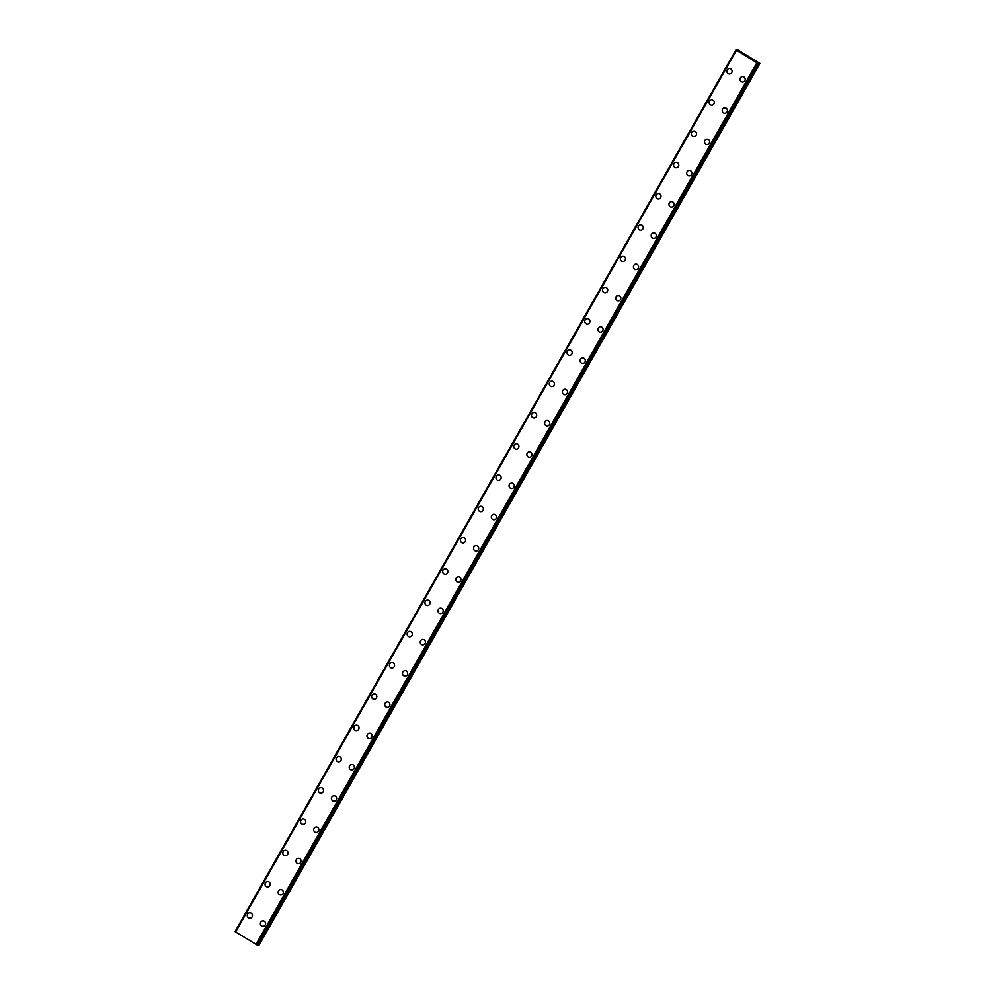 <?xml version="1.0" encoding="UTF-8"?>
<svg xmlns="http://www.w3.org/2000/svg" width="995" height="995" viewBox="0 0 995 995"><rect width="100%" height="100%" fill="white"/><g stroke="black" fill="none" stroke-linecap="round" stroke-linejoin="round"><path stroke-width="1.49" d="M249.645 918.198A2.724 2.599 94.8 0 1 247.631 914.119A2.724 2.599 94.8 0 1 250.093 912.788A2.724 2.599 94.8 0 1 252.108 916.868A2.724 2.599 94.8 0 1 249.645 918.198A2.724 2.599 94.8 0 1 247.631 914.119A2.724 2.599 94.8 0 1 250.093 912.788M267.406 886.931A2.724 2.599 94.8 0 1 265.391 882.851A2.724 2.599 94.8 0 1 267.866 881.52A2.724 2.599 94.8 0 1 269.869 885.6A2.724 2.599 94.8 0 1 267.406 886.931A2.724 2.599 94.8 0 1 265.404 882.851A2.724 2.599 94.8 0 1 267.854 881.52M285.167 855.663A2.724 2.599 94.8 0 1 283.165 851.583A2.724 2.599 94.8 0 1 285.627 850.24A2.724 2.599 94.8 0 1 287.63 854.332A2.724 2.599 94.8 0 1 285.167 855.663A2.724 2.599 94.8 0 1 283.165 851.583A2.724 2.599 94.8 0 1 285.627 850.24M302.928 824.395A2.724 2.599 94.8 0 1 300.925 820.315A2.724 2.599 94.8 0 1 303.388 818.972A2.724 2.599 94.8 0 1 305.39 823.064A2.724 2.599 94.8 0 1 302.928 824.395A2.724 2.599 94.8 0 1 300.925 820.315A2.724 2.599 94.8 0 1 303.388 818.972M320.701 793.127A2.724 2.599 94.8 0 1 318.686 789.047A2.724 2.599 94.8 0 1 321.149 787.704A2.724 2.599 94.8 0 1 323.151 791.796A2.724 2.599 94.8 0 1 320.701 793.127A2.724 2.599 94.8 0 1 318.686 789.047A2.724 2.599 94.8 0 1 321.149 787.704M338.462 761.859A2.724 2.599 94.8 0 1 336.447 757.78A2.724 2.599 94.8 0 1 338.909 756.436A2.724 2.599 94.8 0 1 340.924 760.528A2.724 2.599 94.8 0 1 338.462 761.859A2.724 2.599 94.8 0 1 336.447 757.78A2.724 2.599 94.8 0 1 338.909 756.436M356.222 730.591A2.724 2.599 94.8 0 1 354.208 726.499A2.724 2.599 94.8 0 1 356.67 725.168A2.724 2.599 94.8 0 1 358.685 729.248A2.724 2.599 94.8 0 1 356.222 730.591A2.724 2.599 94.8 0 1 354.22 726.499A2.724 2.599 94.8 0 1 356.683 725.168M373.983 699.323A2.724 2.599 94.8 0 1 371.981 695.231A2.724 2.599 94.8 0 1 374.443 693.901A2.724 2.599 94.8 0 1 376.446 697.98A2.724 2.599 94.8 0 1 373.983 699.323A2.724 2.599 94.8 0 1 371.981 695.231A2.724 2.599 94.8 0 1 374.443 693.901M391.756 668.055A2.724 2.599 94.8 0 1 389.741 663.963A2.724 2.599 94.8 0 1 392.204 662.633A2.724 2.599 94.8 0 1 394.207 666.712A2.724 2.599 94.8 0 1 391.744 668.055A2.724 2.599 94.8 0 1 389.741 663.963A2.724 2.599 94.8 0 1 392.204 662.633M409.517 636.788A2.724 2.599 94.8 0 1 407.502 632.696A2.724 2.599 94.8 0 1 409.965 631.365A2.724 2.599 94.8 0 1 411.967 635.444A2.724 2.599 94.8 0 1 409.517 636.788A2.724 2.599 94.8 0 1 407.502 632.696A2.724 2.599 94.8 0 1 409.965 631.365M427.278 605.507A2.724 2.599 94.8 0 1 425.263 601.428A2.724 2.599 94.8 0 1 427.726 600.097A2.724 2.599 94.8 0 1 429.74 604.176A2.724 2.599 94.8 0 1 427.278 605.507A2.724 2.599 94.8 0 1 425.263 601.428A2.724 2.599 94.8 0 1 427.726 600.097M445.039 574.239A2.724 2.599 94.8 0 1 443.024 570.16A2.724 2.599 94.8 0 1 445.499 568.829A2.724 2.599 94.8 0 1 447.501 572.909A2.724 2.599 94.8 0 1 445.039 574.239A2.724 2.599 94.8 0 1 443.036 570.16A2.724 2.599 94.8 0 1 445.486 568.829M462.799 542.971A2.724 2.599 94.8 0 1 460.797 538.892A2.724 2.599 94.8 0 1 463.26 537.561A2.724 2.599 94.8 0 1 465.262 541.641A2.724 2.599 94.8 0 1 462.799 542.971A2.724 2.599 94.8 0 1 460.797 538.892A2.724 2.599 94.8 0 1 463.26 537.561M480.56 511.704A2.724 2.599 94.8 0 1 478.558 507.624A2.724 2.599 94.8 0 1 481.02 506.281A2.724 2.599 94.8 0 1 483.023 510.373A2.724 2.599 94.8 0 1 480.56 511.704A2.724 2.599 94.8 0 1 478.558 507.624A2.724 2.599 94.8 0 1 481.02 506.281M498.333 480.436A2.724 2.599 94.8 0 1 496.318 476.356A2.724 2.599 94.8 0 1 498.781 475.013A2.724 2.599 94.8 0 1 500.783 479.105A2.724 2.599 94.8 0 1 498.333 480.436A2.724 2.599 94.8 0 1 496.318 476.356A2.724 2.599 94.8 0 1 498.781 475.013M516.094 449.168A2.724 2.599 94.8 0 1 514.079 445.088A2.724 2.599 94.8 0 1 516.542 443.745A2.724 2.599 94.8 0 1 518.557 447.837A2.724 2.599 94.8 0 1 516.094 449.168A2.724 2.599 94.8 0 1 514.079 445.088A2.724 2.599 94.8 0 1 516.542 443.745M533.855 417.9A2.724 2.599 94.8 0 1 531.84 413.82A2.724 2.599 94.8 0 1 534.315 412.477A2.724 2.599 94.8 0 1 536.317 416.569A2.724 2.599 94.8 0 1 533.855 417.9A2.724 2.599 94.8 0 1 531.852 413.82A2.724 2.599 94.8 0 1 534.303 412.477M549.613 382.553A2.724 2.599 94.8 0 1 552.076 381.209A2.724 2.599 94.8 0 1 554.078 385.289A2.724 2.599 94.8 0 1 551.616 386.632A2.724 2.599 94.8 0 1 549.613 382.553M551.616 386.632A2.724 2.599 94.8 0 1 549.613 382.54A2.724 2.599 94.8 0 1 552.076 381.209M569.376 355.364A2.724 2.599 94.8 0 1 567.374 351.272A2.724 2.599 94.8 0 1 569.837 349.942A2.724 2.599 94.8 0 1 571.839 354.021A2.724 2.599 94.8 0 1 569.376 355.364A2.724 2.599 94.8 0 1 567.374 351.272A2.724 2.599 94.8 0 1 569.837 349.942M587.149 324.096A2.724 2.599 94.8 0 1 585.135 320.004A2.724 2.599 94.8 0 1 587.597 318.674A2.724 2.599 94.8 0 1 589.6 322.753A2.724 2.599 94.8 0 1 587.149 324.096A2.724 2.599 94.8 0 1 585.135 320.004A2.724 2.599 94.8 0 1 587.597 318.674M604.91 292.828A2.724 2.599 94.8 0 1 602.895 288.737A2.724 2.599 94.8 0 1 605.358 287.406A2.724 2.599 94.8 0 1 607.373 291.485A2.724 2.599 94.8 0 1 604.91 292.828A2.724 2.599 94.8 0 1 602.895 288.737A2.724 2.599 94.8 0 1 605.358 287.406M620.669 257.469A2.724 2.599 94.8 0 1 623.131 256.138A2.724 2.599 94.8 0 1 625.134 260.217A2.724 2.599 94.8 0 1 622.671 261.561A2.724 2.599 94.8 0 1 620.669 257.469M622.671 261.561A2.724 2.599 94.8 0 1 620.656 257.469A2.724 2.599 94.8 0 1 623.119 256.138M640.432 230.28A2.724 2.599 94.8 0 1 638.429 226.201A2.724 2.599 94.8 0 1 640.892 224.87A2.724 2.599 94.8 0 1 642.894 228.95A2.724 2.599 94.8 0 1 640.432 230.28A2.724 2.599 94.8 0 1 638.429 226.201A2.724 2.599 94.8 0 1 640.892 224.87M658.192 199.012A2.724 2.599 94.8 0 1 656.19 194.933A2.724 2.599 94.8 0 1 658.653 193.602A2.724 2.599 94.8 0 1 660.655 197.682A2.724 2.599 94.8 0 1 658.192 199.012A2.724 2.599 94.8 0 1 656.19 194.933A2.724 2.599 94.8 0 1 658.653 193.602M675.966 167.745A2.724 2.599 94.8 0 1 673.951 163.665A2.724 2.599 94.8 0 1 676.413 162.334A2.724 2.599 94.8 0 1 678.416 166.414A2.724 2.599 94.8 0 1 675.966 167.745A2.724 2.599 94.8 0 1 673.951 163.665A2.724 2.599 94.8 0 1 676.413 162.334M693.726 136.477A2.724 2.599 94.8 0 1 691.712 132.397A2.724 2.599 94.8 0 1 694.174 131.054A2.724 2.599 94.8 0 1 696.189 135.146A2.724 2.599 94.8 0 1 693.726 136.477A2.724 2.599 94.8 0 1 691.712 132.397A2.724 2.599 94.8 0 1 694.174 131.054M711.487 105.209A2.724 2.599 94.8 0 1 709.472 101.129A2.724 2.599 94.8 0 1 711.947 99.786A2.724 2.599 94.8 0 1 713.95 103.878A2.724 2.599 94.8 0 1 711.487 105.209A2.724 2.599 94.8 0 1 709.485 101.129A2.724 2.599 94.8 0 1 711.935 99.786M729.248 73.941A2.724 2.599 94.8 0 1 727.245 69.861A2.724 2.599 94.8 0 1 729.708 68.518A2.724 2.599 94.8 0 1 731.711 72.61A2.724 2.599 94.8 0 1 729.248 73.941A2.724 2.599 94.8 0 1 727.245 69.861A2.724 2.599 94.8 0 1 729.708 68.518M262.755 926.27A2.724 2.599 94.8 0 1 260.752 922.178A2.724 2.599 94.8 0 1 263.215 920.848A2.724 2.599 94.8 0 1 265.217 924.927A2.724 2.599 94.8 0 1 262.755 926.27A2.724 2.599 94.8 0 1 260.752 922.178A2.724 2.599 94.8 0 1 263.215 920.848M280.515 894.99A2.724 2.599 94.8 0 1 278.513 890.911A2.724 2.599 94.8 0 1 280.976 889.58A2.724 2.599 94.8 0 1 282.978 893.659A2.724 2.599 94.8 0 1 280.515 894.99A2.724 2.599 94.8 0 1 278.513 890.911A2.724 2.599 94.8 0 1 280.976 889.58M298.289 863.722A2.724 2.599 94.8 0 1 296.274 859.643A2.724 2.599 94.8 0 1 298.736 858.312A2.724 2.599 94.8 0 1 300.751 862.391A2.724 2.599 94.8 0 1 298.289 863.722A2.724 2.599 94.8 0 1 296.274 859.643A2.724 2.599 94.8 0 1 298.736 858.312M316.049 832.454A2.724 2.599 94.8 0 1 314.034 828.375A2.724 2.599 94.8 0 1 316.497 827.044A2.724 2.599 94.8 0 1 318.512 831.123A2.724 2.599 94.8 0 1 316.049 832.454A2.724 2.599 94.8 0 1 314.034 828.375A2.724 2.599 94.8 0 1 316.497 827.044M331.808 797.107A2.724 2.599 94.8 0 1 334.27 795.776A2.724 2.599 94.8 0 1 336.273 799.856A2.724 2.599 94.8 0 1 333.81 801.186A2.724 2.599 94.8 0 1 331.808 797.107M333.81 801.186A2.724 2.599 94.8 0 1 331.795 797.107A2.724 2.599 94.8 0 1 334.258 795.776M351.571 769.919A2.724 2.599 94.8 0 1 349.568 765.839A2.724 2.599 94.8 0 1 352.031 764.496A2.724 2.599 94.8 0 1 354.033 768.588A2.724 2.599 94.8 0 1 351.571 769.919A2.724 2.599 94.8 0 1 349.568 765.839A2.724 2.599 94.8 0 1 352.031 764.496M369.332 738.651A2.724 2.599 94.8 0 1 367.329 734.571A2.724 2.599 94.8 0 1 369.792 733.228A2.724 2.599 94.8 0 1 371.794 737.32A2.724 2.599 94.8 0 1 369.332 738.651A2.724 2.599 94.8 0 1 367.329 734.571A2.724 2.599 94.8 0 1 369.792 733.228M387.105 707.383A2.724 2.599 94.8 0 1 385.09 703.303A2.724 2.599 94.8 0 1 387.553 701.96A2.724 2.599 94.8 0 1 389.567 706.052A2.724 2.599 94.8 0 1 387.105 707.383A2.724 2.599 94.8 0 1 385.09 703.303A2.724 2.599 94.8 0 1 387.553 701.96M404.865 676.115A2.724 2.599 94.8 0 1 402.851 672.035A2.724 2.599 94.8 0 1 405.313 670.692A2.724 2.599 94.8 0 1 407.328 674.784A2.724 2.599 94.8 0 1 404.865 676.115A2.724 2.599 94.8 0 1 402.851 672.035A2.724 2.599 94.8 0 1 405.313 670.692M422.626 644.847A2.724 2.599 94.8 0 1 420.611 640.755A2.724 2.599 94.8 0 1 423.086 639.424A2.724 2.599 94.8 0 1 425.089 643.504A2.724 2.599 94.8 0 1 422.626 644.847A2.724 2.599 94.8 0 1 420.624 640.755A2.724 2.599 94.8 0 1 423.074 639.424M440.387 613.579A2.724 2.599 94.8 0 1 438.385 609.487A2.724 2.599 94.8 0 1 440.847 608.156A2.724 2.599 94.8 0 1 442.85 612.236A2.724 2.599 94.8 0 1 440.387 613.579A2.724 2.599 94.8 0 1 438.385 609.487A2.724 2.599 94.8 0 1 440.847 608.156M458.148 582.311A2.724 2.599 94.8 0 1 456.145 578.219A2.724 2.599 94.8 0 1 458.608 576.889A2.724 2.599 94.8 0 1 460.61 580.968A2.724 2.599 94.8 0 1 458.148 582.311A2.724 2.599 94.8 0 1 456.145 578.219A2.724 2.599 94.8 0 1 458.608 576.889M475.921 551.043A2.724 2.599 94.8 0 1 473.906 546.951A2.724 2.599 94.8 0 1 476.369 545.621A2.724 2.599 94.8 0 1 478.384 549.7A2.724 2.599 94.8 0 1 475.921 551.043A2.724 2.599 94.8 0 1 473.906 546.951A2.724 2.599 94.8 0 1 476.369 545.621M493.682 519.763A2.724 2.599 94.8 0 1 491.667 515.684A2.724 2.599 94.8 0 1 494.129 514.353A2.724 2.599 94.8 0 1 496.144 518.432A2.724 2.599 94.8 0 1 493.682 519.763A2.724 2.599 94.8 0 1 491.667 515.684A2.724 2.599 94.8 0 1 494.129 514.353M511.442 488.495A2.724 2.599 94.8 0 1 509.428 484.416A2.724 2.599 94.8 0 1 511.89 483.085A2.724 2.599 94.8 0 1 513.905 487.164A2.724 2.599 94.8 0 1 511.442 488.495A2.724 2.599 94.8 0 1 509.44 484.416A2.724 2.599 94.8 0 1 511.903 483.085M529.203 457.227A2.724 2.599 94.8 0 1 527.201 453.148A2.724 2.599 94.8 0 1 529.663 451.817A2.724 2.599 94.8 0 1 531.666 455.897A2.724 2.599 94.8 0 1 529.203 457.227A2.724 2.599 94.8 0 1 527.201 453.148A2.724 2.599 94.8 0 1 529.663 451.817M546.976 425.959A2.724 2.599 94.8 0 1 544.962 421.88A2.724 2.599 94.8 0 1 547.424 420.549A2.724 2.599 94.8 0 1 549.427 424.629A2.724 2.599 94.8 0 1 546.964 425.959A2.724 2.599 94.8 0 1 544.962 421.88A2.724 2.599 94.8 0 1 547.424 420.549M564.737 394.692A2.724 2.599 94.8 0 1 562.722 390.612A2.724 2.599 94.8 0 1 565.185 389.269A2.724 2.599 94.8 0 1 567.2 393.361A2.724 2.599 94.8 0 1 564.737 394.692A2.724 2.599 94.8 0 1 562.722 390.612A2.724 2.599 94.8 0 1 565.185 389.269M582.498 363.424A2.724 2.599 94.8 0 1 580.483 359.344A2.724 2.599 94.8 0 1 582.946 358.001A2.724 2.599 94.8 0 1 584.96 362.093A2.724 2.599 94.8 0 1 582.498 363.424A2.724 2.599 94.8 0 1 580.483 359.344A2.724 2.599 94.8 0 1 582.946 358.001M600.259 332.156A2.724 2.599 94.8 0 1 598.244 328.076A2.724 2.599 94.8 0 1 600.719 326.733A2.724 2.599 94.8 0 1 602.721 330.825A2.724 2.599 94.8 0 1 600.259 332.156A2.724 2.599 94.8 0 1 598.256 328.076A2.724 2.599 94.8 0 1 600.706 326.733M618.019 300.888A2.724 2.599 94.8 0 1 616.017 296.808A2.724 2.599 94.8 0 1 618.48 295.465A2.724 2.599 94.8 0 1 620.482 299.557A2.724 2.599 94.8 0 1 618.019 300.888A2.724 2.599 94.8 0 1 616.017 296.808A2.724 2.599 94.8 0 1 618.48 295.465M635.78 269.62A2.724 2.599 94.8 0 1 633.778 265.528A2.724 2.599 94.8 0 1 636.24 264.197A2.724 2.599 94.8 0 1 638.243 268.277A2.724 2.599 94.8 0 1 635.78 269.62A2.724 2.599 94.8 0 1 633.778 265.528A2.724 2.599 94.8 0 1 636.24 264.197M653.553 238.352A2.724 2.599 94.8 0 1 651.538 234.26A2.724 2.599 94.8 0 1 654.001 232.929A2.724 2.599 94.8 0 1 656.016 237.009A2.724 2.599 94.8 0 1 653.553 238.352A2.724 2.599 94.8 0 1 651.538 234.26A2.724 2.599 94.8 0 1 654.001 232.929M671.314 207.084A2.724 2.599 94.8 0 1 669.299 202.992A2.724 2.599 94.8 0 1 671.762 201.662A2.724 2.599 94.8 0 1 673.777 205.741A2.724 2.599 94.8 0 1 671.314 207.084A2.724 2.599 94.8 0 1 669.299 202.992A2.724 2.599 94.8 0 1 671.762 201.662M689.075 175.816A2.724 2.599 94.8 0 1 687.06 171.725A2.724 2.599 94.8 0 1 689.535 170.394A2.724 2.599 94.8 0 1 691.537 174.473A2.724 2.599 94.8 0 1 689.075 175.816A2.724 2.599 94.8 0 1 687.072 171.725A2.724 2.599 94.8 0 1 689.523 170.394M706.836 144.536A2.724 2.599 94.8 0 1 704.833 140.457A2.724 2.599 94.8 0 1 707.296 139.126A2.724 2.599 94.8 0 1 709.298 143.205A2.724 2.599 94.8 0 1 706.836 144.536A2.724 2.599 94.8 0 1 704.833 140.457A2.724 2.599 94.8 0 1 707.296 139.126M724.596 113.268A2.724 2.599 94.8 0 1 722.594 109.189A2.724 2.599 94.8 0 1 725.057 107.858A2.724 2.599 94.8 0 1 727.059 111.937A2.724 2.599 94.8 0 1 724.596 113.268A2.724 2.599 94.8 0 1 722.594 109.189A2.724 2.599 94.8 0 1 725.057 107.858M742.369 82A2.724 2.599 94.8 0 1 740.355 77.921A2.724 2.599 94.8 0 1 742.817 76.59A2.724 2.599 94.8 0 1 744.832 80.67A2.724 2.599 94.8 0 1 742.369 82A2.724 2.599 94.8 0 1 740.355 77.921A2.724 2.599 94.8 0 1 742.817 76.59M748.526 57.125L747.867 56.715L748.526 57.125M748.924 57.15L748.265 56.752M749.036 57.212L747.842 56.715M747.432 56.404L746.71 55.956M747.643 56.367L746.946 55.944M747.83 56.466L746.76 55.994M737.457 49.924L738.24 50.658L736.524 50.247L756.859 62.76L759.931 63.469L738.265 50.098L737.22 50.247M235.069 931.531L736.001 49.75L235.479 931.892M736.387 50.123L235.467 931.905L736.399 50.123L235.492 931.929L257.295 945.088M257.518 944.728L258.998 945.25L759.931 63.469M736.524 50.247L235.604 932.029M756.859 62.76L255.939 944.541M736.076 49.825L235.156 931.606M757.096 62.859L256.163 944.641M757.17 62.896L256.25 944.678M757.867 63.22L256.946 945.001M758.066 63.307L257.145 945.088M758.215 63.319L257.295 945.113M759.347 63.369L258.426 945.15M759.508 63.431L258.588 945.213M758.227 63.319L257.307 945.101"/></g></svg>
